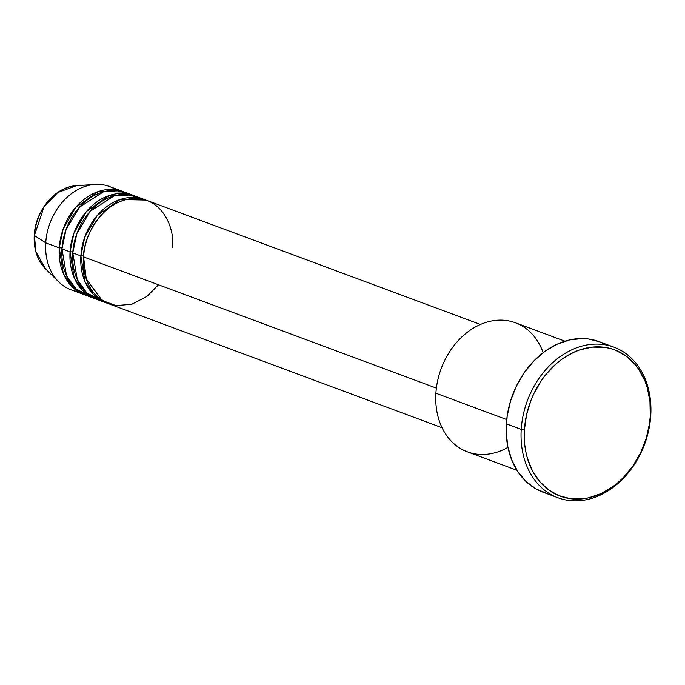 <?xml version="1.0" encoding="UTF-8"?>
<svg xmlns="http://www.w3.org/2000/svg" width="685" height="685" viewBox="0 0 685 685"><rect width="100%" height="100%" fill="white"/><g stroke="black" fill="none" stroke-linecap="round" stroke-linejoin="round"><path stroke-width="1.03" d="M122.863 191.492A55.091 42.872 -69.6 0 1 124.199 192.023L98.477 191.483L75.615 207.469L63.114 229.175L59.252 247.867A2.295 0.522 -176.4 0 1 62.01 248.047A2.295 0.522 3.6 0 0 59.252 247.867L45.741 242.85L59.252 247.867A55.091 42.872 -69.6 0 0 84.46 294.764A55.091 42.872 -69.6 0 0 85.822 295.235L71.797 286.458L63.303 273.512L59.252 247.867A55.091 42.872 -69.6 0 1 122.863 191.492L109.352 186.474A55.091 42.872 110.4 0 0 45.741 242.85L34.404 235.486A2.295 0.522 -176.4 0 1 34.25 235.272A2.295 0.522 3.6 0 0 34.404 235.486L44.011 206.819L57.745 192.545L76.3 185.721A46.931 36.528 110.4 0 0 34.404 235.486L45.741 242.85A55.091 42.872 -69.6 0 1 94.915 184.436A55.091 42.872 -69.6 0 1 115.834 189.719M480.476 324.467L147.181 200.534A55.091 42.872 110.4 0 0 83.57 256.918L86.25 278.923L102.074 300.415L115.945 305.604L131.785 304.26L146.736 296.571L158.5 284.772M106.081 302.804A55.091 42.872 -69.6 0 0 107.442 303.275L93.417 294.499L84.923 281.544L80.873 255.907A2.295 0.522 -176.4 0 1 84.075 256.216A2.295 0.522 3.6 0 0 80.873 255.907A55.091 42.872 -69.6 0 1 144.484 199.532A55.091 42.872 -69.6 0 1 145.819 200.063L120.089 199.515L97.227 215.501L84.734 237.215L80.873 255.907L72.764 252.893L77.319 279.668L86.764 292.889L102.125 301.032A55.091 42.872 110.4 0 1 97.972 299.79A55.091 42.872 110.4 0 1 72.764 252.893L80.873 255.907A55.091 42.872 -69.6 0 0 106.081 302.804L97.972 299.79M95.275 298.78A55.091 42.872 -69.6 0 0 96.636 299.259L82.602 290.474L74.108 277.528L70.058 251.892A2.295 0.522 -176.4 0 1 72.824 252.063A2.295 0.522 3.6 0 0 70.058 251.892A55.091 42.872 -69.6 0 1 133.669 195.516A55.091 42.872 -69.6 0 1 135.013 196.047L109.283 195.499L86.421 211.485L73.929 233.2L70.058 251.892L61.958 248.878L66.505 275.653L75.949 288.873L91.319 297.016A55.091 42.872 110.4 0 1 87.166 295.766A55.091 42.872 110.4 0 1 61.958 248.878L70.058 251.892A55.091 42.872 -69.6 0 0 95.275 298.78L87.166 295.766M84.409 292.204L86.61 293.12M564.937 341.181L515.411 322.763A68.86 53.593 110.4 0 0 435.9 393.233A68.86 53.593 -69.6 0 1 483.036 323.423A68.86 53.593 -69.6 0 1 543.162 352.664M521.225 429.392L524.427 429.692A78.047 60.734 -69.6 0 1 592.114 347.124A78.047 60.734 -69.6 0 1 650.253 416.257L650.75 415.564A80.342 62.523 110.4 0 0 590.898 344.392A80.342 62.523 110.4 0 0 521.225 429.392A80.342 62.523 -69.6 0 1 613.991 347.175A80.342 62.523 -69.6 0 1 650.75 415.564A80.342 62.523 -69.6 0 1 557.984 497.781A80.342 62.523 -69.6 0 1 521.225 429.392L506.361 423.861L521.225 429.392A80.342 62.523 110.4 0 0 581.077 500.564A80.342 62.523 110.4 0 0 650.75 415.564L650.253 416.257L649.971 401.59L647.291 387.744L645.073 381.297L638.994 369.66L635.201 364.591L626.261 356.174L615.824 350.326L610.164 348.442L604.29 347.269L592.114 347.124L579.75 349.889L573.645 352.338L561.888 359.248L556.357 363.641L546.228 374.087L541.732 380.047L534.103 393.147L531.038 400.16L526.568 414.767L524.427 429.692L524.701 444.368L525.746 451.424L527.39 458.214L532.373 470.706L539.48 481.367L548.42 489.784L558.857 495.632L570.382 498.689L582.567 498.834L588.757 497.807L601.036 493.62L612.784 486.71L618.324 482.317L623.564 477.351L632.94 465.911L640.569 452.811L646.16 438.571L649.483 423.732L650.253 416.257A78.047 60.734 -69.6 0 1 582.567 498.834A78.047 60.734 -69.6 0 1 524.427 429.692L521.225 429.392M144.484 199.532L136.375 196.518A55.091 42.872 110.4 0 0 72.764 252.893L76.848 233.585L90.197 211.271L114.318 195.79L127.984 194.574L140.331 198.29M172.389 247.431C175.163 231.581 164.177 195.85 131.349 198.624C98.434 202.871 82.774 241.445 83.57 256.918L436.388 388.104L83.57 256.918A55.091 42.872 110.4 0 0 108.778 303.806L442.073 427.74M507.953 447.348A68.86 53.593 -69.6 0 1 435.9 393.233L506.729 419.571L435.9 393.233A68.86 53.593 110.4 0 0 467.41 451.852L516.944 470.27M613.991 347.175L599.127 341.644A80.342 62.523 110.4 0 0 506.361 423.861A80.342 62.523 110.4 0 0 543.128 492.25L557.984 497.781M133.669 195.516L125.56 192.502A55.091 42.872 110.4 0 0 61.958 248.878L66.043 229.561L79.391 207.255L103.512 191.774L117.178 190.558L129.516 194.266M77.979 291.519A55.091 42.872 -69.6 0 1 58.696 281.852A55.091 42.872 -69.6 0 1 45.741 242.85A55.091 42.872 110.4 0 0 70.949 289.738L84.46 294.764M34.404 235.486A46.931 36.528 110.4 0 0 45.441 268.717L35.92 251.695L34.404 235.486M547.623 493.679L536.261 489.073L526.243 481.701L517.946 471.828L511.695 459.858L507.722 446.235L506.198 431.481L507.157 416.18L510.582 400.896L516.327 386.237L524.179 372.76L533.838 360.978L544.926 351.345L557.025 344.23L569.663 339.914L582.361 338.561L588.578 339.015L599.178 341.669M600.445 342.158L605.985 344.82M134.226 198.17L131.957 197.417L134.226 198.17M58.696 281.852L45.441 268.717C37.307 260.24 33.574 249.092 34.25 235.28C35.286 210.586 55.399 186.56 76.3 185.721L94.915 184.436M131.511 198.607L129.962 197.503M124.071 194.403L123.411 194.146"/></g></svg>
